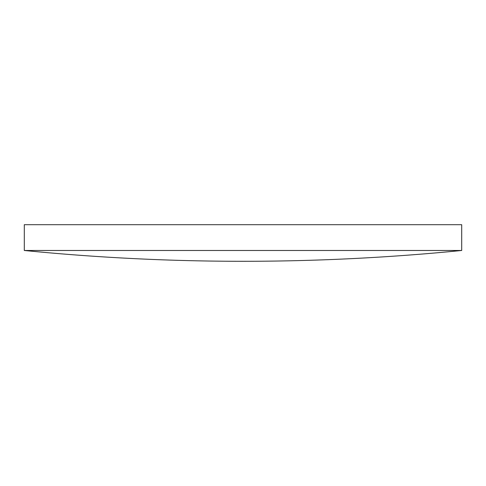 <?xml version="1.0" encoding="UTF-8"?>
<svg xmlns="http://www.w3.org/2000/svg" width="486" height="486" viewBox="0 0 486 486"><rect width="100%" height="100%" fill="white"/><g stroke="black" fill="none" stroke-linecap="round" stroke-linejoin="round"><path stroke-width="0.73" d="M461.7 250.484L461.7 224.702L24.3 224.702L24.3 250.484A2217.478 2217.478 0 0 0 461.7 250.484L24.3 250.484"/></g></svg>
